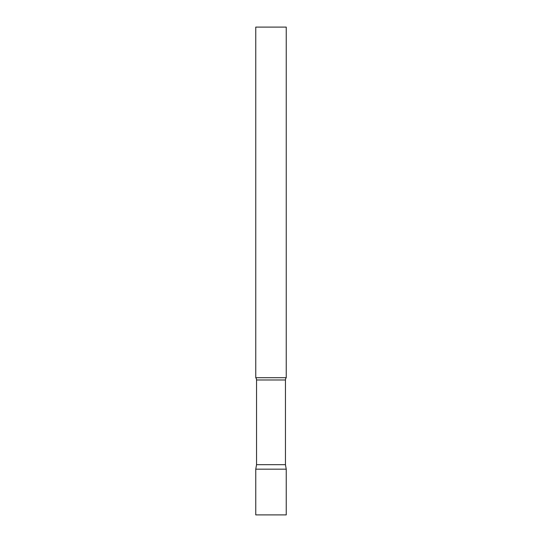 <?xml version="1.0" encoding="UTF-8"?>
<svg xmlns="http://www.w3.org/2000/svg" width="542" height="542" viewBox="0 0 542 542"><rect width="100%" height="100%" fill="white"/><g stroke="black" fill="none" stroke-linecap="round" stroke-linejoin="round"><path stroke-width="0.81" d="M286.244 469.169L255.756 469.169L286.244 469.169L286.244 514.9L255.756 514.9L255.756 469.169L256.549 464.67L285.451 464.67L286.244 469.169M285.451 464.67L285.451 379.983A3.659 3.659 0 0 1 286.244 377.706L286.244 27.1L255.756 27.1L255.756 377.706A3.659 3.659 0 0 1 256.549 379.983L285.451 379.983M256.549 464.67L256.549 379.983M255.756 377.706L286.244 377.706"/></g></svg>
